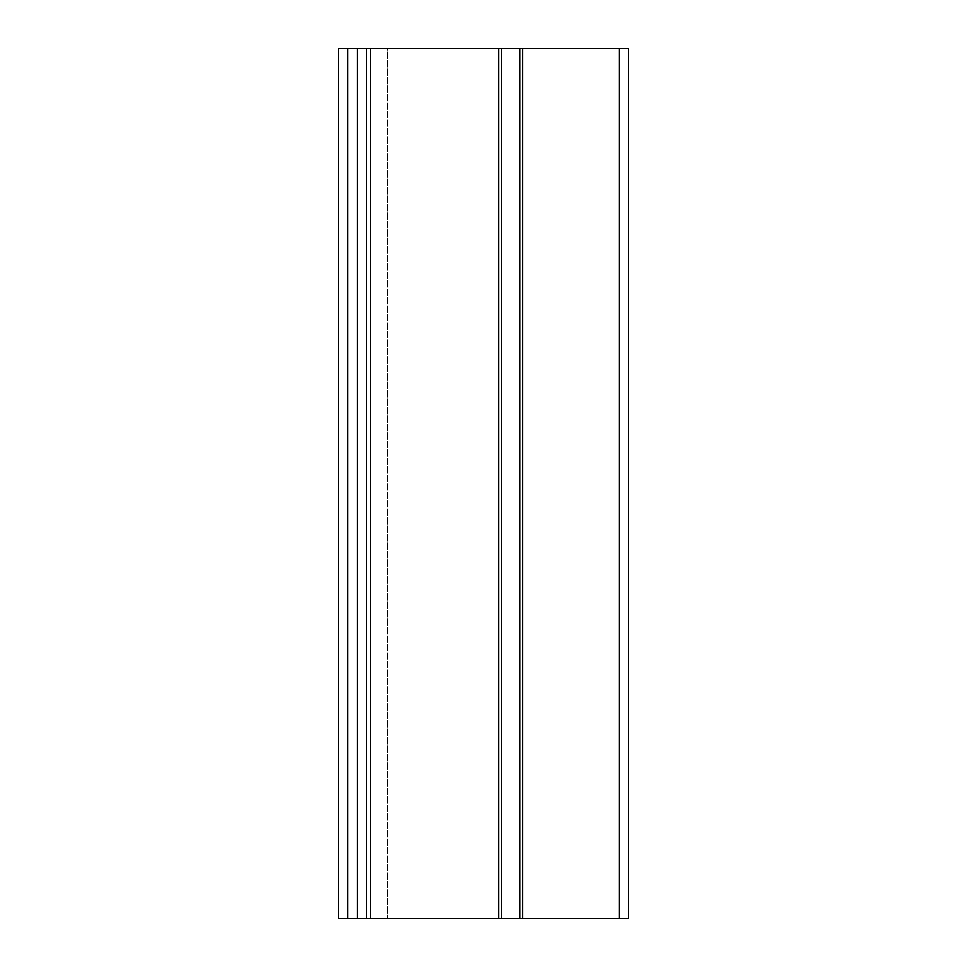 <?xml version="1.0" encoding="UTF-8"?>
<svg xmlns="http://www.w3.org/2000/svg" width="967" height="967" viewBox="0 0 967 967"><rect width="100%" height="100%" fill="white"/><g stroke="black" fill="none" stroke-linecap="round" stroke-linejoin="round"><path stroke-width="0.73" stroke-dasharray="4.83 3.63" d="M628.55 918.65L338.45 918.65M338.45 48.35L628.55 48.35M357.307 918.65L370.361 918.65L370.361 48.35L357.307 48.35L370.361 48.35L370.361 918.65L387.537 918.65L387.537 48.35L370.361 48.35L498.73 48.35L387.537 48.35L387.537 918.65L501.631 918.65L501.631 48.35L498.73 48.35L501.631 48.35L501.631 918.65L370.361 918.65L370.361 48.35L370.361 918.65L357.307 918.65M501.631 918.65L501.631 48.35M519.763 48.35L519.763 918.65M619.484 918.65L619.484 48.35M347.516 48.35L347.516 918.65M372.102 918.65L372.102 48.35L372.102 918.65M498.73 48.35L498.73 918.65L498.73 48.35M366.372 48.35L366.372 918.65"/><path stroke-width="1.45" d="M519.763 918.65L628.55 918.65L628.55 48.35L338.45 48.35L338.45 918.65L519.763 918.65L519.763 48.35M501.631 48.35L501.631 918.65M619.484 48.35L619.484 918.65M347.516 918.65L347.516 48.35M366.372 918.65L366.372 48.35M498.73 48.35L498.73 918.65M522.663 918.65L522.663 48.35M357.307 48.35L357.307 918.65"/></g></svg>
